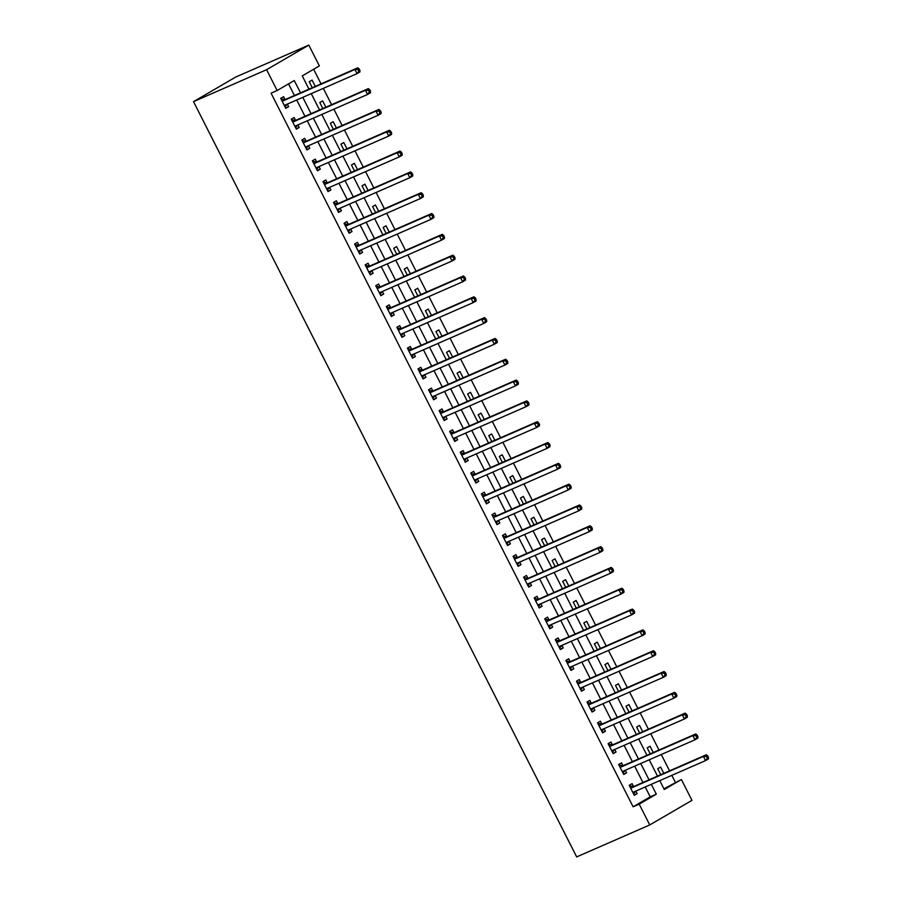 <?xml version="1.0" encoding="UTF-8"?>
<svg xmlns="http://www.w3.org/2000/svg" width="902" height="902" viewBox="0 0 902 902"><rect width="100%" height="100%" fill="white"/><g stroke="black" fill="none" stroke-linecap="round" stroke-linejoin="round"><path stroke-width="1.35" d="M663.951 788.822L681.405 779.531L691.969 800.356L649.756 824.947L576.671 856.9L193.513 101.644L235.715 77.053L308.811 45.1L319.364 65.914L302.26 75.892L308.98 89.14M675.316 782.192L671.832 775.337M669.555 770.838L661.279 754.523M658.99 750.024L650.714 733.709M648.425 729.199L640.149 712.884M637.872 708.386L629.596 692.071M627.307 687.572L619.031 671.257M616.742 666.747L608.467 650.432M606.189 645.933L597.913 629.619M595.624 625.12L587.349 608.805M585.06 604.295L576.784 587.98M574.506 583.481L566.231 567.166M563.942 562.668L555.666 546.353M553.377 541.843L545.101 525.528M542.824 521.029L534.536 504.714M532.259 500.215L523.983 483.9M521.694 479.39L513.418 463.087M511.13 458.577L502.854 442.262M500.576 437.763L492.3 421.448M490.012 416.938L481.736 400.635M479.447 396.125L471.171 379.81M468.893 375.311L460.618 358.996M458.329 354.486L450.053 338.182M447.764 333.672L439.488 317.357M437.211 312.859L428.935 296.544M426.646 292.045L418.37 275.73M416.081 271.22L407.805 254.905M405.528 250.406L397.241 234.092M394.963 229.593L386.687 213.278M384.399 208.768L376.123 192.453M373.834 187.954L365.558 171.639M363.28 167.141L355.005 150.826M352.716 146.316L344.44 130.001M342.151 125.502L333.875 109.187M331.598 104.688L323.322 88.373M321.033 83.863L313.625 69.262M315.283 86.378L312.081 80.064L309.228 81.721L312.261 87.697M325.847 107.191L322.645 100.877L319.793 102.546L322.826 108.522M336.412 128.016L333.21 121.702L330.357 123.36L333.379 129.336M346.966 148.83L343.763 142.516L340.911 144.173L343.944 150.149M357.53 169.644L354.328 163.33L351.476 164.998L354.509 170.974M368.095 190.469L364.893 184.155L362.04 185.812L365.073 191.788M378.648 211.282L375.446 204.968L372.594 206.626L375.627 212.601M389.213 232.096L386.011 225.782L383.158 227.451L386.191 233.426M399.778 252.921L396.576 246.607L393.723 248.264L396.756 254.24M410.342 273.734L407.129 267.42L404.276 269.078L407.309 275.054M420.896 294.548L417.694 288.234L414.841 289.903L417.874 295.879M431.46 315.373L428.258 309.059L425.406 310.716L428.439 316.692M442.025 336.187L438.823 329.873L435.97 331.53L438.992 337.506M452.578 357L449.376 350.686L446.524 352.355L449.557 358.331M463.143 377.825L459.941 371.511L457.088 373.169L460.121 379.144M473.708 398.639L470.506 392.325L467.653 393.982L470.675 399.958M484.261 419.453L481.059 413.139L478.207 414.807L481.24 420.783M494.826 440.277L491.624 433.963L488.771 435.621L491.804 441.597M505.391 461.091L502.188 454.777L499.336 456.435L502.369 462.41M515.944 481.905L512.742 475.591L509.889 477.259L512.922 483.224M526.509 502.73L523.307 496.416L520.454 498.073L523.487 504.049M537.073 523.543L533.871 517.229L531.019 518.887L534.052 524.863M547.638 544.357L544.425 538.043L541.583 539.712L544.605 545.676M558.191 565.182L554.989 558.868L552.137 560.525L555.17 566.501M568.756 585.996L565.554 579.682L562.701 581.339L565.734 587.315M579.321 606.809L576.119 600.495L573.266 602.164L576.288 608.128M589.874 627.623L586.672 621.309L583.819 622.978L586.852 628.953M600.439 648.448L597.237 642.134L594.384 643.791L597.417 649.767M611.004 669.261L607.801 662.947L604.949 664.616L607.971 670.581M621.557 690.075L618.355 683.761L615.502 685.43L618.535 691.406M632.122 710.9L628.919 704.586L626.067 706.243L629.1 712.219M642.686 731.714L639.484 725.4L636.632 727.068L639.665 733.033M653.24 752.527L650.038 746.213L647.185 747.882L650.218 753.858M663.804 773.352L660.602 767.038L657.75 768.696L660.783 774.671M300.513 92.838L294.266 80.549L277.162 90.516L271.062 93.177L633.103 806.794L650.218 796.827L645.223 786.972M642.934 782.474L634.658 766.159M632.381 761.66L624.105 745.345M621.816 740.835L613.54 724.52M611.252 720.021L602.976 703.707M600.698 699.208L592.411 682.893M590.133 678.383L581.858 662.068M579.569 657.569L571.293 641.254M569.004 636.756L560.728 620.441M558.451 615.931L550.175 599.616M547.886 595.117L539.61 578.802M537.321 574.303L529.046 557.988M526.768 553.478L518.492 537.164M516.203 532.665L507.927 516.35M505.639 511.851L497.363 495.536M495.085 491.026L486.809 474.711M484.521 470.213L476.245 453.898M473.956 449.399L465.68 433.084M463.402 428.574L455.115 412.259M452.838 407.76L444.562 391.445M442.273 386.947L433.997 370.632M431.708 366.122L423.433 349.807M421.155 345.308L412.879 328.993M410.59 324.495L402.315 308.18M400.026 303.67L391.75 287.366M389.472 282.856L381.196 266.541M378.908 262.042L370.632 245.727M368.343 241.217L360.067 224.914M357.79 220.404L349.514 204.089M347.225 199.59L338.949 183.275M336.66 178.765L328.384 162.461M326.096 157.951L317.82 141.637M315.542 137.138L307.266 120.823M304.977 116.324L296.702 100.009M294.413 95.499L288.527 83.886M284.942 99.389L283.566 96.683L280.714 98.352L285.776 108.341L288.629 106.673L287.321 104.102M295.495 120.214L294.12 117.508L291.267 119.165L296.341 129.155L299.193 127.498L297.885 124.916M306.06 141.028L304.684 138.322L301.832 139.979L306.905 149.98L309.758 148.311L308.45 145.741M316.625 161.841L315.249 159.135L312.396 160.804L317.459 170.794L320.311 169.125L319.015 166.554M327.178 182.666L325.802 179.96L322.961 181.618L328.024 191.607L330.876 189.95L329.568 187.368M337.743 203.48L336.367 200.774L333.514 202.431L338.588 212.421L341.441 210.764L340.133 208.193M348.307 224.294L346.932 221.588L344.079 223.256L349.153 233.246L351.994 231.577L350.698 229.007M358.861 245.118L357.496 242.401L354.644 244.07L359.706 254.06L362.559 252.402L361.251 249.82M369.425 265.932L368.05 263.226L365.197 264.884L370.271 274.873L373.124 273.216L371.816 270.645M379.99 286.746L378.615 284.04L375.762 285.709L380.836 295.698L383.688 294.029L382.38 291.459M390.555 307.571L389.179 304.853L386.327 306.522L391.389 316.512L394.242 314.854L392.934 312.272M401.108 328.384L399.733 325.678L396.88 327.336L401.954 337.325L404.806 335.668L403.498 333.097M411.673 349.198L410.297 346.492L407.445 348.161L412.518 358.15L415.371 356.482L414.063 353.911M422.237 370.023L420.862 367.306L418.009 368.974L423.072 378.964L425.924 377.307L424.628 374.725M432.791 390.837L431.415 388.131L428.563 389.788L433.637 399.778L436.489 398.12L435.181 395.55M443.356 411.65L441.98 408.944L439.127 410.602L444.201 420.603L447.054 418.934L445.746 416.363M453.92 432.475L452.545 429.758L449.692 431.427L454.755 441.416L457.607 439.759L456.311 437.177M464.474 453.289L463.109 450.583L460.257 452.24L465.319 462.23L468.172 460.572L466.864 458.002M475.038 474.102L473.663 471.396L470.81 473.054L475.884 483.055L478.736 481.386L477.429 478.815M485.603 494.927L484.227 492.21L481.375 493.879L486.449 503.868L489.301 502.211L487.993 499.629M496.156 515.741L494.792 513.035L491.94 514.692L497.002 524.682L499.855 523.025L498.547 520.454M506.721 536.555L505.345 533.849L502.493 535.506L507.567 545.507L510.419 543.838L509.111 541.268M517.286 557.38L515.91 554.662L513.058 556.331L518.131 566.321L520.984 564.663L519.676 562.081M527.85 578.193L526.475 575.487L523.622 577.145L528.685 587.134L531.537 585.477L530.229 582.906M538.404 599.007L537.028 596.301L534.176 597.958L539.249 607.959L542.102 606.291L540.794 603.72M548.968 619.832L547.593 617.115L544.74 618.783L549.814 628.773L552.667 627.115L551.359 624.534M559.533 640.645L558.158 637.939L555.305 639.597L560.367 649.587L563.22 647.929L561.923 645.358M570.087 661.459L568.711 658.753L565.858 660.411L570.932 670.412L573.785 668.743L572.477 666.172M580.651 682.284L579.276 679.567L576.423 681.236L581.497 691.225L584.349 689.568L583.042 686.986M591.216 703.098L589.84 700.392L586.988 702.049L592.05 712.039L594.903 710.381L593.606 707.799M601.769 723.911L600.405 721.205L597.552 722.863L602.615 732.864L605.467 731.195L604.16 728.624M612.334 744.736L610.958 742.019L608.106 743.688L613.18 753.677L616.032 752.009L614.724 749.438M622.899 765.55L621.523 762.844L618.671 764.501L623.744 774.491L626.597 772.834L625.289 770.252M633.452 786.364L632.088 783.658L629.235 785.315L634.298 795.316L637.15 793.647L635.842 791.077M649.756 824.947L639.202 804.133L656.306 794.166L651.312 784.312M633.103 806.794L639.202 804.133M277.162 90.516L266.597 69.702L193.513 101.644M659.779 780.613L664.289 789.509L681.405 779.531M311.258 93.639L319.533 109.954M321.822 114.453L330.098 130.767M332.387 135.277L340.663 151.592M342.94 156.091L351.216 172.406M353.505 176.905L361.781 193.22M364.07 197.73L372.346 214.045M374.623 218.543L382.91 234.858M385.188 239.357L393.464 255.672M395.752 260.182L404.028 276.497M406.317 280.996L414.593 297.31M416.871 301.809L425.146 318.124M427.435 322.634L435.711 338.949M438 343.448L446.276 359.763M448.553 364.261L456.829 380.576M459.118 385.086L467.394 401.401M469.683 405.9L477.959 422.215M480.236 426.714L488.512 443.029M490.801 447.539L499.077 463.853M501.365 468.352L509.641 484.667M511.919 489.166L520.206 505.481M522.483 509.991L530.759 526.306M533.048 530.804L541.324 547.119M543.613 551.618L551.889 567.933M554.166 572.443L562.442 588.747M564.731 593.257L573.007 609.572M575.296 614.07L583.571 630.385M585.849 634.895L594.125 651.199M596.414 655.709L604.69 672.024M606.978 676.523L615.254 692.837M617.532 697.347L625.808 713.651M628.096 718.161L636.372 734.476M638.661 738.975L646.937 755.29M649.226 759.788L657.502 776.103M308.811 45.1L266.597 69.702M649.023 779.813L640.747 763.498M638.469 758.988L630.194 742.673M627.905 738.174L619.629 721.859M617.34 717.361L609.064 701.046M606.787 696.536L598.511 680.232M596.222 675.722L587.946 659.407M585.657 654.908L577.381 638.593M575.104 634.083L566.828 617.78M564.539 613.27L556.263 596.955M553.975 592.456L545.699 576.141M543.421 571.631L535.134 555.328M532.856 550.818L524.581 534.503M522.292 530.004L514.016 513.689M511.727 509.19L503.451 492.875M501.174 488.365L492.898 472.05M490.609 467.552L482.333 451.237M480.044 446.738L471.769 430.423M469.491 425.913L461.215 409.598M458.926 405.099L450.65 388.785M448.362 384.286L440.086 367.971M437.808 363.461L429.532 347.146M427.244 342.647L418.968 326.332M416.679 321.834L408.403 305.519M406.125 301.009L397.838 284.694M395.561 280.195L387.285 263.88M384.996 259.381L376.72 243.066M374.431 238.556L366.156 222.242M363.878 217.743L355.602 201.428M353.313 196.929L345.038 180.614M342.749 176.104L334.473 159.789M332.195 155.291L323.919 138.976M321.631 134.477L313.355 118.162M311.066 113.652L302.79 97.337M650.218 796.827L656.306 794.166M285.607 108.003L288.629 106.673M296.172 128.817L299.193 127.498M306.725 149.631L309.758 148.311M317.29 170.455L320.311 169.125M327.854 191.269L330.876 189.95M338.419 212.083L341.441 210.764M348.973 232.908L351.994 231.577M359.537 253.721L362.559 252.402M370.102 274.535L373.124 273.216M380.655 295.36L383.688 294.029M391.22 316.174L394.242 314.854M401.785 336.987L404.806 335.668M412.338 357.812L415.371 356.482M422.903 378.626L425.924 377.307M433.467 399.439L436.489 398.12M444.021 420.264L447.054 418.934M454.585 441.078L457.607 439.759M465.15 461.892L468.172 460.572M475.715 482.717L478.736 481.386M486.268 503.53L489.301 502.211M496.833 524.344L499.855 523.025M507.398 545.169L510.419 543.838M517.951 565.982L520.984 564.663M528.516 586.796L531.537 585.477M539.08 607.61L542.102 606.291M549.634 628.435L552.667 627.115M560.198 649.248L563.22 647.929M570.763 670.062L573.785 668.743M581.316 690.887L584.349 689.568M591.881 711.701L594.903 710.381M602.446 732.514L605.467 731.195M613.01 753.339L616.032 752.009M623.564 774.153L626.597 772.834M634.129 794.966L637.15 793.647M359.966 70.536L359.12 68.868L357.981 69.533L358.827 71.19L359.966 70.536L359.875 71.968L357.023 73.637L284.908 105.162A1.872 1.33 -120.2 0 0 284.513 105.478L284.401 105.635M358.827 71.19L357.023 73.637L354.914 69.477L357.767 67.808L285.652 99.333A1.872 1.33 -120.2 0 1 285.133 99.412L281.074 99.051M282.089 101.058L282.281 101.069A1.872 1.33 -120.2 0 0 282.8 101.001L354.914 69.477L357.981 69.533M287.084 104.215L285.077 106.955M359.12 68.868L357.767 67.808M370.53 91.35L369.685 89.681L368.546 90.347L369.392 92.015L370.53 91.35L370.44 92.793L367.588 94.451L295.473 125.976A1.872 1.33 -120.2 0 0 295.078 126.291L294.965 126.449M369.392 92.015L367.588 94.451L365.468 90.29L368.32 88.633L296.217 120.146A1.872 1.33 -120.2 0 1 295.698 120.225L291.628 119.876M292.643 121.871L292.846 121.894A1.872 1.33 -120.2 0 0 293.364 121.815L365.468 90.29L368.546 90.347M297.637 125.028L295.642 127.768M369.685 89.681L368.32 88.633M381.095 112.164L380.249 110.495L379.111 111.16L379.956 112.829L381.095 112.164L380.994 113.607L378.141 115.276L306.037 146.789A1.872 1.33 -120.2 0 0 305.643 147.116L305.53 147.263M379.956 112.829L378.141 115.276L376.033 111.104L378.885 109.446L306.77 140.971A1.872 1.33 -120.2 0 1 306.263 141.05L302.193 140.689M303.207 142.696L303.41 142.708A1.872 1.33 -120.2 0 0 303.918 142.629L376.033 111.104L379.111 111.16M308.202 145.842L306.195 148.593M380.249 110.495L378.885 109.446M391.648 132.977L390.803 131.32L389.664 131.985L390.51 133.643L391.648 132.977L391.558 134.421L388.706 136.089L316.591 167.614A1.872 1.33 -120.2 0 0 316.196 167.93L316.095 168.088M390.51 133.643L388.706 136.089L386.597 131.929L389.45 130.26L317.335 161.785A1.872 1.33 -120.2 0 1 316.816 161.864L312.757 161.503M313.772 163.51L313.964 163.521A1.872 1.33 -120.2 0 0 314.482 163.442L386.597 131.929L389.664 131.985M318.767 166.667L316.76 169.407M390.803 131.32L389.45 130.26M402.213 153.802L401.367 152.134L400.229 152.799L401.074 154.468L402.213 153.802L402.123 155.245L399.27 156.903L327.155 188.428A1.872 1.33 -120.2 0 0 326.761 188.744L326.648 188.901M401.074 154.468L399.27 156.903L397.151 152.742L400.003 151.074L327.9 182.599A1.872 1.33 -120.2 0 1 327.381 182.678L323.311 182.317M324.325 184.324L324.528 184.346A1.872 1.33 -120.2 0 0 325.047 184.267L397.151 152.742L400.229 152.799M329.331 187.481L327.325 190.221M401.367 152.134L400.003 151.074M412.778 174.616L411.932 172.947L410.793 173.612L411.639 175.281L412.778 174.616L412.676 176.059L409.824 177.717L337.72 209.241A1.872 1.33 -120.2 0 0 337.325 209.568L337.213 209.715M411.639 175.281L409.824 177.717L407.715 173.556L410.568 171.899L338.453 203.424A1.872 1.33 -120.2 0 1 337.946 203.502L333.875 203.142M334.89 205.149L335.093 205.16A1.872 1.33 -120.2 0 0 335.6 205.081L407.715 173.556L410.793 173.612M339.885 208.294L337.889 211.045M411.932 172.947L410.568 171.899M423.331 195.43L422.497 193.772L421.347 194.437L422.192 196.095L423.331 195.43L423.241 196.873L420.388 198.541L348.273 230.066A1.872 1.33 -120.2 0 0 347.89 230.382L347.777 230.54M422.192 196.095L420.388 198.541L418.28 194.381L421.133 192.712L349.018 224.237A1.872 1.33 -120.2 0 1 348.499 224.316L344.44 223.955M345.455 225.962L345.646 225.974A1.872 1.33 -120.2 0 0 346.165 225.895L418.28 194.381L421.347 194.437M350.45 229.119L348.443 231.859M422.497 193.772L421.133 192.712M433.896 216.255L433.05 214.586L431.911 215.251L432.757 216.92L433.896 216.255L433.806 217.698L430.953 219.355L358.838 250.88A1.872 1.33 -120.2 0 0 358.444 251.196L358.331 251.354M432.757 216.92L430.953 219.355L428.845 215.195L431.686 213.526L359.582 245.051A1.872 1.33 -120.2 0 1 359.064 245.13L354.993 244.769M356.019 246.776L356.211 246.798A1.872 1.33 -120.2 0 0 356.73 246.72L428.845 215.195L431.911 215.251M361.014 249.933L359.007 252.673M433.05 214.586L431.686 213.526M444.46 237.068L443.615 235.399L442.476 236.065L443.322 237.733L444.46 237.068L444.37 238.511L441.518 240.169L369.403 271.694A1.872 1.33 -120.2 0 0 369.008 272.021L368.895 272.167M443.322 237.733L441.518 240.169L439.398 236.008L442.251 234.351L370.136 265.876A1.872 1.33 -120.2 0 1 369.628 265.955L365.558 265.594M366.573 267.59L366.776 267.612A1.872 1.33 -120.2 0 0 367.283 267.533L439.398 236.008L442.476 236.065M371.568 270.747L369.572 273.498M443.615 235.399L442.251 234.351M455.025 257.882L454.18 256.224L453.029 256.89L453.875 258.547L455.025 257.882L454.924 259.325L452.071 260.994L379.967 292.519A1.872 1.33 -120.2 0 0 379.573 292.834L379.46 292.981M453.875 258.547L452.071 260.994L449.963 256.833L452.815 255.165L380.7 286.689A1.872 1.33 -120.2 0 1 380.182 286.768L376.123 286.408M377.137 288.414L377.329 288.426A1.872 1.33 -120.2 0 0 377.848 288.347L449.963 256.833L453.029 256.89M382.132 291.572L380.125 294.311M454.18 256.224L452.815 255.165M465.579 278.707L464.733 277.038L463.594 277.703L464.44 279.372L465.579 278.707L465.488 280.15L462.636 281.807L390.521 313.332A1.872 1.33 -120.2 0 0 390.126 313.648L390.014 313.806M464.44 279.372L462.636 281.807L460.527 277.647L463.38 275.978L391.265 307.503A1.872 1.33 -120.2 0 1 390.746 307.582L386.676 307.221M387.702 309.228L387.894 309.251A1.872 1.33 -120.2 0 0 388.412 309.172L460.527 277.647L463.594 277.703M392.697 312.385L390.69 315.125M464.733 277.038L463.38 275.978M476.143 299.52L475.298 297.852L474.159 298.517L475.004 300.186L476.143 299.52L476.053 300.964L473.2 302.621L401.086 334.146A1.872 1.33 -120.2 0 0 400.691 334.473L400.578 334.619M475.004 300.186L473.2 302.621L471.081 298.461L473.933 296.803L401.818 328.328A1.872 1.33 -120.2 0 1 401.311 328.407L397.241 328.046M398.256 330.042L398.458 330.064A1.872 1.33 -120.2 0 0 398.977 329.985L471.081 298.461L474.159 298.517M403.25 333.199L401.255 335.95M475.298 297.852L473.933 296.803M486.708 320.334L485.862 318.677L484.724 319.342L485.558 320.999L486.708 320.334L486.606 321.777L483.754 323.446L411.65 354.971A1.872 1.33 -120.2 0 0 411.256 355.287L411.143 355.433M485.558 320.999L483.754 323.446L481.645 319.274L484.498 317.617L412.383 349.142A1.872 1.33 -120.2 0 1 411.864 349.221L407.805 348.86M408.82 350.867L409.012 350.878A1.872 1.33 -120.2 0 0 409.531 350.799L481.645 319.274L484.724 319.342M413.815 354.012L411.808 356.764M485.862 318.677L484.498 317.617M497.261 341.159L496.416 339.49L495.277 340.155L496.123 341.824L497.261 341.159L497.171 342.602L494.319 344.26L422.204 375.784A1.872 1.33 -120.2 0 0 421.809 376.1L421.696 376.258M496.123 341.824L494.319 344.26L492.21 340.099L495.063 338.43L422.948 369.955A1.872 1.33 -120.2 0 1 422.429 370.034L418.37 369.673M419.385 371.68L419.577 371.703A1.872 1.33 -120.2 0 0 420.095 371.624L492.21 340.099L495.277 340.155M424.38 374.837L422.373 377.577M496.416 339.49L495.063 338.43M507.826 361.973L506.98 360.304L505.842 360.969L506.687 362.638L507.826 361.973L507.736 363.416L504.883 365.073L432.768 396.598A1.872 1.33 -120.2 0 0 432.374 396.925L432.261 397.072M506.687 362.638L504.883 365.073L502.764 360.913L505.616 359.255L433.512 390.78A1.872 1.33 -120.2 0 1 432.994 390.859L428.924 390.498M429.938 392.494L430.141 392.517A1.872 1.33 -120.2 0 0 430.66 392.438L502.764 360.913L505.842 360.969M434.933 395.651L432.937 398.402M506.98 360.304L505.616 359.255M518.391 382.786L517.545 381.129L516.406 381.794L517.252 383.451L518.391 382.786L518.289 384.229L515.437 385.898L443.333 417.423A1.872 1.33 -120.2 0 0 442.938 417.739L442.826 417.885M517.252 383.451L515.437 385.898L513.328 381.726L516.181 380.069L444.066 411.594A1.872 1.33 -120.2 0 1 443.558 411.673L439.488 411.312M440.503 413.319L440.706 413.33A1.872 1.33 -120.2 0 0 441.213 413.251L513.328 381.726L516.406 381.794M445.498 416.465L443.491 419.216M517.545 381.129L516.181 380.069M528.944 403.611L528.098 401.942L526.96 402.608L527.805 404.276L528.944 403.611L528.854 405.054L526.001 406.712L453.886 438.237A1.872 1.33 -120.2 0 0 453.492 438.552L453.39 438.71M527.805 404.276L526.001 406.712L523.893 402.551L526.745 400.883L454.631 432.408A1.872 1.33 -120.2 0 1 454.112 432.486L450.053 432.126M451.068 434.133L451.259 434.155A1.872 1.33 -120.2 0 0 451.778 434.076L523.893 402.551L526.96 402.608M456.062 437.29L454.056 440.029M528.098 401.942L526.745 400.883M539.509 424.425L538.663 422.756L537.524 423.421L538.37 425.09L539.509 424.425L539.419 425.868L536.566 427.525L464.451 459.05A1.872 1.33 -120.2 0 0 464.056 459.377L463.944 459.524M538.37 425.09L536.566 427.525L534.446 423.365L537.299 421.708L465.195 453.232A1.872 1.33 -120.2 0 1 464.677 453.311L460.606 452.951M461.621 454.946L461.824 454.969A1.872 1.33 -120.2 0 0 462.343 454.89L534.446 423.365L537.524 423.421M466.627 458.103L464.62 460.854M538.663 422.756L537.299 421.708M550.073 445.238L549.228 443.581L548.089 444.246L548.935 445.904L550.073 445.238L549.972 446.682L547.119 448.35L475.016 479.875A1.872 1.33 -120.2 0 0 474.621 480.191L474.508 480.338M548.935 445.904L547.119 448.35L545.011 444.179L547.864 442.521L475.749 474.046A1.872 1.33 -120.2 0 1 475.241 474.125L471.171 473.764M472.186 475.771L472.389 475.782A1.872 1.33 -120.2 0 0 472.896 475.704L545.011 444.179L548.089 444.246M477.181 478.917L475.185 481.668M549.228 443.581L547.864 442.521M560.627 466.063L559.792 464.395L558.642 465.06L559.488 466.729L560.627 466.063L560.537 467.507L557.684 469.164L485.569 500.689A1.872 1.33 -120.2 0 0 485.186 501.005L485.073 501.162M559.488 466.729L557.684 469.164L555.576 465.004L558.428 463.335L486.313 494.86A1.872 1.33 -120.2 0 1 485.795 494.939L481.736 494.578M482.75 496.585L482.942 496.607A1.872 1.33 -120.2 0 0 483.461 496.528L555.576 465.004L558.642 465.06M487.745 499.742L485.738 502.482M559.792 464.395L558.428 463.335M571.192 486.877L570.346 485.208L569.207 485.874L570.053 487.542L571.192 486.877L571.101 488.32L568.249 489.978L496.134 521.503A1.872 1.33 -120.2 0 0 495.739 521.83L495.626 521.976M570.053 487.542L568.249 489.978L566.14 485.817L568.982 484.16L496.878 515.685A1.872 1.33 -120.2 0 1 496.359 515.764L492.289 515.403M493.315 517.398L493.507 517.421A1.872 1.33 -120.2 0 0 494.025 517.342L566.14 485.817L569.207 485.874M498.31 520.555L496.303 523.295M570.346 485.208L568.982 484.16M581.756 507.691L580.911 506.033L579.772 506.698L580.617 508.356L581.756 507.691L581.666 509.134L578.813 510.803L506.698 542.327A1.872 1.33 -120.2 0 0 506.304 542.643L506.191 542.79M580.617 508.356L578.813 510.803L576.694 506.631L579.546 504.973L507.431 536.498A1.872 1.33 -120.2 0 1 506.924 536.577L502.854 536.216M503.868 538.223L504.071 538.235A1.872 1.33 -120.2 0 0 504.579 538.156L576.694 506.631L579.772 506.698M508.863 541.369L506.868 544.12M580.911 506.033L579.546 504.973M592.321 528.516L591.475 526.847L590.325 527.512L591.171 529.181L592.321 528.516L592.219 529.959L589.367 531.616L517.263 563.141A1.872 1.33 -120.2 0 0 516.869 563.457L516.756 563.615M591.171 529.181L589.367 531.616L587.258 527.456L590.111 525.787L517.996 557.312A1.872 1.33 -120.2 0 1 517.477 557.391L513.418 557.03M514.433 559.037L514.625 559.06A1.872 1.33 -120.2 0 0 515.143 558.981L587.258 527.456L590.325 527.512M519.428 562.194L517.421 564.934M591.475 526.847L590.111 525.787M602.874 549.329L602.029 547.661L600.89 548.326L601.735 549.995L602.874 549.329L602.784 550.772L599.931 552.43L527.817 583.955A1.872 1.33 -120.2 0 0 527.422 584.282L527.309 584.428M601.735 549.995L599.931 552.43L597.823 548.269L600.676 546.612L528.561 578.137A1.872 1.33 -120.2 0 1 528.042 578.205L523.972 577.855M524.998 579.851L525.189 579.873A1.872 1.33 -120.2 0 0 525.708 579.794L597.823 548.269L600.89 548.326M529.993 583.008L527.986 585.748M602.029 547.661L600.676 546.612M613.439 570.143L612.593 568.486L611.455 569.151L612.3 570.808L613.439 570.143L613.349 571.586L610.496 573.255L538.381 604.78A1.872 1.33 -120.2 0 0 537.987 605.095L537.874 605.242M612.3 570.808L610.496 573.255L608.376 569.083L611.229 567.426L539.125 598.951A1.872 1.33 -120.2 0 1 538.607 599.029L534.536 598.669M535.551 600.676L535.754 600.687A1.872 1.33 -120.2 0 0 536.273 600.608L608.376 569.083L611.455 569.151M540.546 603.821L538.55 606.572M612.593 568.486L611.229 567.426M624.004 590.968L623.158 589.299L622.019 589.964L622.854 591.633L624.004 590.968L623.902 592.411L621.05 594.068L548.946 625.593A1.872 1.33 -120.2 0 0 548.551 625.909L548.439 626.067M622.854 591.633L621.05 594.068L618.941 589.908L621.794 588.239L549.679 619.764A1.872 1.33 -120.2 0 1 549.16 619.843L545.101 619.482M546.116 621.489L546.319 621.512A1.872 1.33 -120.2 0 0 546.826 621.433L618.941 589.908L622.019 589.964M551.111 624.646L549.104 627.386M623.158 589.299L621.794 588.239M634.557 611.782L633.711 610.113L632.573 610.778L633.418 612.447L634.557 611.782L634.467 613.225L631.614 614.882L559.499 646.407A1.872 1.33 -120.2 0 0 559.105 646.723L559.003 646.881M633.418 612.447L631.614 614.882L629.506 610.722L632.358 609.064L560.243 640.578A1.872 1.33 -120.2 0 1 559.725 640.657L555.666 640.307M556.681 642.303L556.872 642.325A1.872 1.33 -120.2 0 0 557.391 642.247L629.506 610.722L632.573 610.778M561.675 645.46L559.668 648.2M633.711 610.113L632.358 609.064M645.122 632.595L644.276 630.938L643.137 631.603L643.983 633.26L645.122 632.595L645.031 634.038L642.179 635.707L570.064 667.221A1.872 1.33 -120.2 0 0 569.669 667.548L569.557 667.694M643.983 633.26L642.179 635.707L640.059 631.535L642.912 629.878L570.808 661.403A1.872 1.33 -120.2 0 1 570.289 661.482L566.219 661.121M567.234 663.128L567.437 663.139A1.872 1.33 -120.2 0 0 567.956 663.06L640.059 631.535L643.137 631.603M572.229 666.274L570.233 669.025M644.276 630.938L642.912 629.878M655.686 653.42L654.841 651.751L653.702 652.417L654.548 654.085L655.686 653.42L655.585 654.863L652.732 656.521L580.629 688.046A1.872 1.33 -120.2 0 0 580.234 688.361L580.121 688.519M654.548 654.085L652.732 656.521L650.624 652.36L653.476 650.692L581.362 682.216A1.872 1.33 -120.2 0 1 580.854 682.295L576.784 681.935M577.799 683.942L578.002 683.964A1.872 1.33 -120.2 0 0 578.509 683.885L650.624 652.36L653.702 652.417M582.793 687.098L580.787 689.838M654.841 651.751L653.476 650.692M666.24 674.234L665.394 672.565L664.255 673.23L665.101 674.899L666.24 674.234L666.15 675.677L663.297 677.334L591.182 708.859A1.872 1.33 -120.2 0 0 590.787 709.175L590.686 709.333M665.101 674.899L663.297 677.334L661.189 673.174L664.041 671.516L591.926 703.03A1.872 1.33 -120.2 0 1 591.408 703.109L587.349 702.759M588.363 704.755L588.555 704.778A1.872 1.33 -120.2 0 0 589.074 704.699L661.189 673.174L664.255 673.23M593.358 707.912L591.351 710.652M665.394 672.565L664.041 671.516M676.804 695.047L675.959 693.39L674.82 694.044L675.666 695.713L676.804 695.047L676.714 696.491L673.862 698.159L601.747 729.673A1.872 1.33 -120.2 0 0 601.352 730L601.239 730.146M675.666 695.713L673.862 698.159L671.742 693.988L674.595 692.33L602.491 723.855A1.872 1.33 -120.2 0 1 601.972 723.934L597.902 723.573M598.917 725.58L599.12 725.591A1.872 1.33 -120.2 0 0 599.638 725.512L671.742 693.988L674.82 694.044M603.923 728.726L601.916 731.477M675.959 693.39L674.595 692.33M687.369 715.872L686.523 714.204L685.385 714.869L686.23 716.538L687.369 715.872L687.268 717.304L684.426 718.973L612.311 750.498A1.872 1.33 -120.2 0 0 611.917 750.814L611.804 750.971M686.23 716.538L684.426 718.973L682.307 714.812L685.159 713.144L613.044 744.669A1.872 1.33 -120.2 0 1 612.537 744.748L608.467 744.387M609.481 746.394L609.684 746.405A1.872 1.33 -120.2 0 0 610.192 746.337L682.307 714.812L685.385 714.869M614.476 749.551L612.481 752.291M686.523 714.204L685.159 713.144M697.934 736.686L697.088 735.017L695.938 735.682L696.784 737.351L697.934 736.686L697.832 738.129L694.98 739.787L622.865 771.311A1.872 1.33 -120.2 0 0 622.481 771.627L622.369 771.785M696.784 737.351L694.98 739.787L692.871 735.626L695.724 733.969L623.609 765.482A1.872 1.33 -120.2 0 1 623.09 765.561L619.031 765.212M620.046 767.207L620.238 767.23A1.872 1.33 -120.2 0 0 620.756 767.151L692.871 735.626L695.938 735.682M625.041 770.364L623.034 773.104M697.088 735.017L695.724 733.969M708.487 757.5L707.642 755.831L706.503 756.496L707.348 758.165L708.487 757.5L708.397 758.943L705.544 760.611L633.429 792.125A1.872 1.33 -120.2 0 0 633.035 792.452L632.922 792.599M707.348 758.165L705.544 760.611L703.436 756.44L706.289 754.782L634.174 786.307A1.872 1.33 -120.2 0 1 633.655 786.386L629.585 786.025M630.611 788.032L630.802 788.044A1.872 1.33 -120.2 0 0 631.321 787.965L703.436 756.44L706.503 756.496M635.606 791.178L633.599 793.929M707.642 755.831L706.289 754.782M282.281 101.069L285.133 99.412M282.8 101.001L285.652 99.333M284.513 105.478L285.528 104.891M292.846 121.894L295.698 120.225M293.364 121.815L296.217 120.146M295.078 126.291L296.093 125.705M303.41 142.708L306.263 141.05M303.918 142.629L306.77 140.971M305.643 147.116L306.646 146.53M313.964 163.521L316.816 161.864M314.482 163.442L317.335 161.785M316.196 167.93L317.211 167.344M324.528 184.346L327.381 182.678M325.047 184.267L327.9 182.599M326.761 188.744L327.776 188.157M335.093 205.16L337.946 203.502M335.6 205.081L338.453 203.424M337.325 209.568L338.329 208.971M345.646 225.974L348.499 224.316M346.165 225.895L349.018 224.237M347.89 230.382L348.894 229.796M356.211 246.798L359.064 245.13M356.73 246.72L359.582 245.051M358.444 251.196L359.458 250.609M366.776 267.612L369.628 265.955M367.283 267.533L370.136 265.876M369.008 272.021L370.012 271.423M377.329 288.426L380.182 286.768M377.848 288.347L380.7 286.689M379.573 292.834L380.576 292.248M387.894 309.251L390.746 307.582M388.412 309.172L391.265 307.503M390.126 313.648L391.141 313.062M398.458 330.064L401.311 328.407M398.977 329.985L401.818 328.328M400.691 334.473L401.706 333.875M409.012 350.878L411.864 349.221M409.531 350.799L412.383 349.142M411.256 355.287L412.259 354.7M419.577 371.703L422.429 370.034M420.095 371.624L422.948 369.955M421.809 376.1L422.824 375.514M430.141 392.517L432.994 390.859M430.66 392.438L433.512 390.78M432.374 396.925L433.388 396.328M440.706 413.33L443.558 411.673M441.213 413.251L444.066 411.594M442.938 417.739L443.942 417.152M451.259 434.155L454.112 432.486M451.778 434.076L454.631 432.408M453.492 438.552L454.507 437.966M461.824 454.969L464.677 453.311M462.343 454.89L465.195 453.232M464.056 459.377L465.071 458.78M472.389 475.782L475.241 474.125M472.896 475.704L475.749 474.046M474.621 480.191L475.625 479.605M482.942 496.607L485.795 494.939M483.461 496.528L486.313 494.86M485.186 501.005L486.189 500.418M493.507 517.421L496.359 515.764M494.025 517.342L496.878 515.685M495.739 521.83L496.754 521.232M504.071 538.235L506.924 536.577M504.579 538.156L507.431 536.498M506.304 542.643L507.307 542.057M514.625 559.06L517.477 557.391M515.143 558.981L517.996 557.312M516.869 563.457L517.872 562.871M525.189 579.873L528.042 578.205M525.708 579.794L528.561 578.137M527.422 584.282L528.437 583.684M535.754 600.687L538.607 599.029M536.273 600.608L539.125 598.951M537.987 605.095L539.001 604.509M546.319 621.512L549.16 619.843M546.826 621.433L549.679 619.764M548.551 625.909L549.555 625.323M556.872 642.325L559.725 640.657M557.391 642.247L560.243 640.578M559.105 646.723L560.119 646.136M567.437 663.139L570.289 661.482M567.956 663.06L570.808 661.403M569.669 667.548L570.684 666.961M578.002 683.964L580.854 682.295M578.509 683.885L581.362 682.216M580.234 688.361L581.238 687.775M588.555 704.778L591.408 703.109M589.074 704.699L591.926 703.03M590.787 709.175L591.802 708.589M599.12 725.591L601.972 723.934M599.638 725.512L602.491 723.855M601.352 730L602.367 729.414M609.684 746.405L612.537 744.748M610.192 746.337L613.044 744.669M611.917 750.814L612.92 750.227M620.238 767.23L623.09 765.561M620.756 767.151L623.609 765.482M622.481 771.627L623.485 771.041M630.802 788.044L633.655 786.386M631.321 787.965L634.174 786.307M633.035 792.452L634.05 791.866"/></g></svg>
